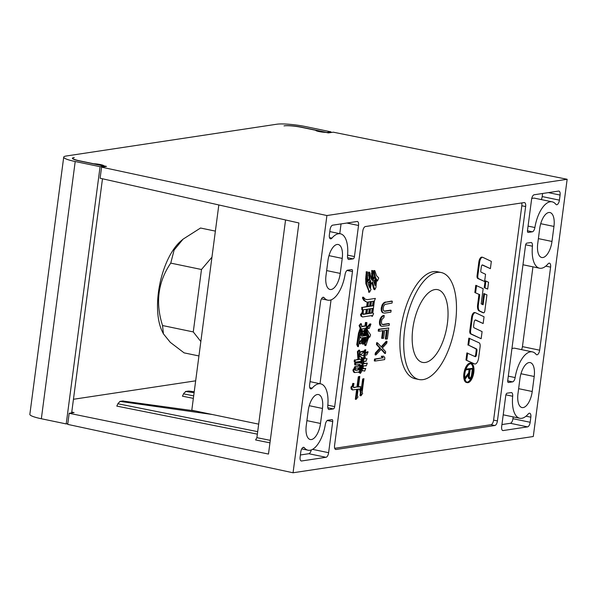 <?xml version="1.0" encoding="UTF-8"?>
<svg xmlns="http://www.w3.org/2000/svg" width="597" height="597" viewBox="0 0 597 597"><rect width="100%" height="100%" fill="white"/><g stroke="black" fill="none" stroke-linecap="round" stroke-linejoin="round"><path stroke-width="0.9" d="M353.543 387.453L356.961 386.938L358.297 376.759L359.797 376.394L358.401 386.99L360.663 386.647L360.327 387.535L361.864 391.042L363.424 379.17L363.931 378.677L362.148 392.244L362.655 393.416L361.021 395.736L360.028 395.617L360.424 392.647L359.558 389.274M360.797 395.774L361.185 392.804L360.163 388.804L359.655 389.296L358.125 389.11L357.29 395.468L357.969 397.027L356.103 399.386L357.446 389.214L352.469 389.968L351.73 387.169L352.969 386.147L353.536 383.572L353.984 383.505L353.312 386.931L353.655 387.707L356.961 386.938M521.666 202.95A4.373 1.955 -78.3 0 1 521.823 205.756L493.6 420.116A4.373 1.955 -78.3 0 1 490.995 424.713L334.708 448.302M364.14 358.745L367.006 358.685L365.998 361.327L364.013 361.215L363.677 363.76L367.297 363.207L366.289 365.857L363.401 365.879L363.013 368.842L365.722 368.431L364.715 371.08L362.334 370.61L362.103 368.983L362.61 368.491L363.618 360.857L363.222 360.498L364.14 358.745L363.357 358.573L363.439 357.999M363.745 355.655L364.26 351.73M364.334 351.148L364.476 350.066L365.745 349.73L365.26 353.469M365.468 353.514L368.125 351.864L367.364 351.708L365.312 353.051M364.26 358.827L367.006 358.685M365.095 361.051L365.998 361.327M363.715 363.476L367.297 363.207M365.163 365.61L366.058 365.894M363.051 368.565L365.722 368.431M363.603 370.685L364.483 371.118M361.364 369.573L361.506 370.185M362.61 368.491L361.476 368.685M361.849 368.327L362.566 360.439M368.125 351.864L366.834 354.969L365.7 355.14L365.133 354.394L364.857 356.513L365.424 357.26L364.125 358.7L363.357 358.573L362.618 360.013M441.228 272.53L437.4 271.732A54.64 24.462 101.7 0 0 433.332 271.642A54.64 24.462 101.7 0 0 401.49 324.656A54.64 24.462 101.7 0 0 415.154 378.729L418.975 379.52A54.64 24.462 -78.3 0 1 405.318 325.455A54.64 24.462 -78.3 0 1 437.161 272.433A54.64 24.462 -78.3 0 1 441.228 272.53A54.64 24.462 -78.3 0 1 454.884 326.596A54.64 24.462 -78.3 0 1 423.049 379.617A54.64 24.462 -78.3 0 1 418.975 379.52M482.361 304.425L483.786 293.567L486.928 294.858L484.816 310.918A1.821 0.813 -78.3 0 1 483.734 312.828A1.821 0.813 -78.3 0 1 483.6 312.821A1.821 0.813 -78.3 0 1 483.518 312.791L479.846 311.052A6.821 3.052 -78.3 0 1 478.376 304.963L479.734 294.664L474.839 292.545L475.787 285.329L483.16 288.664L481.16 303.858L483.1 304.776L484.555 293.731M479.846 311.052L479.085 310.895A6.821 3.052 101.7 0 1 477.615 304.806L478.966 294.5M479.085 310.895L482.749 312.634A1.821 0.813 101.7 0 0 482.839 312.664A1.821 0.813 101.7 0 0 482.921 312.671M474.831 312.619A4.545 2.037 101.7 0 0 474.622 312.544A4.545 2.037 101.7 0 0 474.279 312.537A4.545 2.037 101.7 0 0 471.578 317.32L469.824 330.663A3.634 1.627 101.7 0 0 470.608 333.91L481.16 338.715L471.369 334.066A3.634 1.627 -78.3 0 1 470.585 330.82L472.346 317.477A4.545 2.037 -78.3 0 1 475.048 312.701A4.545 2.037 -78.3 0 1 475.384 312.709A4.545 2.037 -78.3 0 1 475.593 312.776L484.048 316.783L483.16 323.529L475.294 319.999M467.929 345.059L468.839 338.141L479.1 342.812A4.545 2.037 -78.3 0 1 480.085 346.872L478.615 358.021A5.679 2.545 -78.3 0 1 475.234 363.998A5.679 2.545 -78.3 0 1 474.809 363.991A5.679 2.545 -78.3 0 1 474.548 363.901L465.958 360.028L466.891 352.917L475.205 356.655A1.701 0.761 101.7 0 0 475.279 356.678A1.701 0.761 101.7 0 0 475.406 356.685A1.701 0.761 101.7 0 0 476.421 354.887L476.943 350.932A2.276 1.015 101.7 0 0 476.451 348.902L468.69 345.215L475.69 348.738A2.276 1.015 -78.3 0 1 476.175 350.767L475.652 354.73A1.701 0.761 -78.3 0 1 474.802 356.461M465.958 360.028L473.787 363.737A5.679 2.545 101.7 0 0 474.048 363.827L474.809 363.991M484.227 287.657L485.115 280.874L485.883 281.038L488.57 282.314L487.682 289.09L484.227 287.657L484.988 287.814L485.883 281.038M482.219 264.986L490.383 268.657L482.6 264.964A1.821 0.813 101.7 0 0 482.518 264.934A1.821 0.813 101.7 0 0 482.383 264.934A1.821 0.813 101.7 0 0 481.301 266.844L480.809 270.583A1.821 0.813 101.7 0 0 481.197 272.21L485.555 274.277L484.607 281.5L477.757 278.456A3.179 1.425 101.7 0 1 477.07 275.613L478.869 261.911A4.545 2.037 101.7 0 1 481.578 257.135A4.545 2.037 101.7 0 1 481.913 257.143L482.682 257.3A4.545 2.037 -78.3 0 1 482.891 257.374L491.338 261.382L490.383 268.657M471.242 363.424L470.473 363.267A9.821 4.395 101.7 0 0 469.742 363.245A9.821 4.395 101.7 0 0 464.018 372.774A9.821 4.395 101.7 0 0 466.473 382.498L467.242 382.655A9.821 4.395 -78.3 0 1 464.787 372.938A9.821 4.395 -78.3 0 1 470.511 363.409A9.821 4.395 -78.3 0 1 471.242 363.424A9.821 4.395 -78.3 0 1 473.697 373.14A9.821 4.395 -78.3 0 1 467.973 382.67A9.821 4.395 -78.3 0 1 467.242 382.655M384.087 311.127L390.341 310.186L391.11 310.343L390.871 312.164L384.558 313.119L382.811 312.813L381.423 311.231L381.177 308.589L382.304 304.537L384.177 302.47L391.542 301.06L392.311 301.216L392.072 303.045L384.908 304.425L383.684 306.097L383.162 308.559L383.49 310.597L384.796 311.298L391.11 310.343M381.087 325.865L380.185 323.619L380.341 320.91L381.311 318.082L382.289 316.738L384.237 315.552L383.475 315.395L381.52 316.582L379.976 319.201L379.416 321.97L379.662 324.611L380.319 325.708L381.819 326.35L380.319 325.708M382.326 324.507L388.58 323.567L389.348 323.723L389.11 325.544L381.819 326.35M382.416 338.477L383.461 330.574L378.976 331.253L379.222 329.425L388.789 327.977L387.349 338.932L386.125 339.111L387.326 329.992L384.677 330.387L383.64 338.298L381.655 338.32L382.655 330.693M386.125 339.111L385.356 338.954L386.52 330.111M378.976 331.253L378.214 331.089L378.453 329.268L388.789 327.977M387.028 341.365L386.789 343.185L382.356 348.029L385.662 351.7L385.423 353.528L381.423 349.066L375.856 354.969L375.088 354.812L375.334 352.984L379.759 348.148L376.453 344.469L376.692 342.648L377.461 342.805L381.662 347.238L387.028 341.365L386.259 341.2L381.199 346.745M381.102 349.402L384.662 353.364L385.423 353.528M381.282 356.26L383.677 356.17L384.864 357.782L384.625 359.61L375.058 361.051L374.289 360.894L374.528 359.066L382.468 357.872L381.282 356.26L383.677 356.17M363.931 378.677L362.663 379.013L361.26 389.662M358.439 386.714L360.663 386.647M353.984 383.505L352.767 383.416L352.208 385.99L350.961 387.013L351.14 389.057L352.469 389.968M356.103 399.386L355.342 399.229L356.64 389.334M358.752 389.02L359.655 389.296M374.826 270.657L376.588 275.792L378.744 277.963L377.446 281.068L376.595 279.12L375.931 287.53L374.752 289.784L372.476 281.814L371.797 283.582L371.23 282.836L370.506 288.344L371.013 289.515L369.55 292.231L366.648 283.941L366.856 272.277L367.364 271.784L367.61 281.717L369.976 278.866L369.289 272.322L369.737 272.254L371.282 279.09L372.416 280.575L372.229 273.545L372.341 271.031L372.849 270.538L373.207 279.627L374.782 277.724L375.349 276.814L374.267 271.575L374.826 270.657L374.065 270.501L373.498 271.411L374.58 276.65L373.028 278.403M371.856 270.419L371.55 279.441M369.737 272.254L368.521 272.165L368.468 272.59L369.215 278.709L367.453 280.612M366.371 271.657L365.648 278.829L365.886 283.784L368.722 290.836L368.558 292.105L369.327 292.261M372.021 282.993L373.812 289.232L374.752 289.784M376.438 280.336L377.446 281.068M366.476 313.888L367.088 309.224L362.566 309.903L362.394 307.858L362.678 307.395L367.424 306.679L368.043 302.015L366.909 302.186L364.476 300.478L363.282 297.746L363.566 297.291L365.095 299.134L367.245 299.642L375.386 298.41L374.371 301.06L372.812 312.932L373.603 313.641L372.364 316.32L371.797 315.574L362.521 316.977L361.73 316.268L361.275 314.671L362.573 313.231L363.357 310.619L363.08 314.395L366.476 313.888L365.715 313.723L366.289 309.343M365.715 313.723L363.118 314.119M363.357 310.619L362.595 310.455L361.804 313.067L360.506 314.515L360.961 316.104L362.521 316.977M371.147 315.679L372.14 316.358M367.245 299.642L375.386 298.41M366.476 299.485L365.767 299.366M363.566 297.291L362.797 297.127L362.461 298.015L363.707 300.313L366.909 302.186M362.678 307.395L366.662 306.522L367.237 302.134M361.909 307.239L361.804 309.746L362.566 309.903M365.73 328.44L366.14 330.701L365.297 335.395L364.745 335.484M365.543 329.402L364.707 335.76L366.065 335.559L366.901 330.857L366.67 327.566L367.804 330.723L370.588 334.872L369.856 337.059L369.23 336.738L368.05 338.999L365.857 345.559L364.998 343.611L368.894 335.962L367.245 331.641L366.692 339.2L365.334 341.066L365.842 337.253L364.483 337.454L364.036 340.85L364.543 342.021L363.14 344.312L363.804 337.559L360.864 338.006L359.804 336.096L361.76 332.88L361.536 336.238L364.028 335.865L364.804 329.932L365.543 329.402L364.043 329.768L363.745 332.051M361.424 335.984L363.26 335.708L363.394 334.716M360.767 332.76L359.916 335.141M360.901 330.216L362.521 334.566L363.289 334.73L361.372 329.268L360.737 330.544L358.387 346.685L357.625 346.529L356.775 344.581L358.506 333.096L360.252 328.26L359.058 325.537L360.64 323.634L361.401 323.79L361.692 326.656L365.76 326.044L364.998 325.887L365.446 322.492L366.886 322.552L366.498 327.178L365.655 328.551L364.603 328.298M361.663 326.387L364.998 325.887M359.67 337.283L360.864 338.006M362.969 343.917L362.2 343.76L362.633 340.484M362.909 338.409L362.998 337.678M362.2 343.76L363.14 344.312M365.334 341.066L364.573 340.909L365.036 337.372M367.043 333.163L368.125 335.805L366.558 338.35M365.267 341.051L364.237 343.454L364.864 345.439L365.625 345.596M370.677 324.059L369.916 323.895L370.909 324.022L370.849 324.447L369.215 328.432L368.14 328.178L368.08 326.94L370.909 324.022M369.916 323.895L367.319 326.783L367.379 328.022L368.536 328.537M363.237 338.477L360.984 343.805L359.685 343.581L360.081 342.275L363.237 338.477L362.476 338.32L359.058 342.79M358.984 343.454L360.304 343.902M359.976 364.946L360.484 365.207L359.842 370.08M364.289 355.767L359.312 354.842L364.289 355.767L363.274 358.416L362.857 358.2L361.312 369.931L361.827 371.103L360.416 373.394L359.484 372.841L359.745 370.812M359.484 372.841L360.416 373.394M359.7 350.23L358.931 350.073L357.409 351.551L357.931 359.364L354.252 360.334L354.26 361.998L355.021 362.155L355.305 360.036L358.693 359.521L358.17 351.708L359.7 350.23L359.312 354.857M360.245 372.998L361.252 365.371L360.006 364.73L359.334 369.812L359.901 370.558L358.775 372.394L358.379 372.035L354.76 372.58L353.678 370.67L355.767 366.61L359.387 366.065L359.61 364.371L355.536 364.983L355.536 363.327L354.767 363.163L359.066 362.513L359.2 361.528M354.767 363.163L354.775 364.827L355.536 364.983M355.767 366.61L358.618 365.909L358.804 364.491M354.999 366.454L352.917 370.506L353.991 372.424L354.76 372.58M357.872 372.11L358.775 372.394M360.498 354.267L359.76 353.133L360.319 352.215L364.446 351.178L361.625 354.096L360.498 354.267L359.409 353.678M363.461 351.051L359.543 352.081M494.823 425.512A4.373 1.955 101.7 0 0 497.428 420.915L525.644 206.555A4.373 1.955 101.7 0 0 524.502 202.584A4.373 1.955 101.7 0 0 524.173 202.577L365.379 226.547A4.373 1.955 101.7 0 0 362.782 231.136L334.559 445.496A4.373 1.955 101.7 0 0 335.701 449.474A4.373 1.955 101.7 0 0 336.029 449.481L494.823 425.512L490.995 424.713M326.917 215.539L567.15 179.279L533.285 436.511L293.052 472.772L326.917 215.539L101.58 167.153L106.475 166.414L103.893 165.876A6.56 0.963 7.5 0 0 100.445 164.571A6.56 0.963 7.5 0 0 93.744 163.765L79.685 160.839A13.112 1.918 -172.5 0 1 72.789 158.205A13.112 1.918 -172.5 0 1 73.931 157.601A13.112 1.918 7.5 0 0 72.386 158.265A13.112 1.918 7.5 0 0 79.274 160.899L104.154 166.078L100.08 166.69L75.207 161.518A21.858 3.201 -172.5 0 1 63.715 157.13A21.858 3.201 -172.5 0 1 66.252 156.004L276.754 124.228A21.858 3.201 -172.5 0 1 306.067 126.668L330.947 131.84L326.872 132.459L302 127.28A13.112 1.918 7.5 0 0 284.411 125.818M342.23 258.404A15.298 6.851 101.7 0 0 338.215 244.501A15.298 6.851 101.7 0 0 327.977 260.553L325.999 275.56A15.298 6.851 101.7 0 0 330.014 289.463A15.298 6.851 101.7 0 0 340.253 273.411L342.23 258.404L328.999 255.65M308.224 410.609L306.246 425.609A15.298 6.851 101.7 0 0 310.261 439.511A15.298 6.851 101.7 0 0 320.499 423.46L322.477 408.452A15.298 6.851 101.7 0 0 318.462 394.55A15.298 6.851 101.7 0 0 308.224 410.609M551.979 241.449L553.956 226.442A15.298 6.851 101.7 0 0 549.949 212.539A15.298 6.851 101.7 0 0 539.703 228.591L537.733 243.598A15.298 6.851 101.7 0 0 541.74 257.501A15.298 6.851 101.7 0 0 551.979 241.449L538.39 238.621M517.98 393.654A15.298 6.851 101.7 0 0 521.987 407.557A15.298 6.851 101.7 0 0 532.226 391.498L534.203 376.498A15.298 6.851 101.7 0 0 530.188 362.595A15.298 6.851 101.7 0 0 519.95 378.647L517.98 393.654M507.062 393.199L511.166 392.58A4.373 1.955 101.7 0 1 511.495 392.587A4.373 1.955 101.7 0 1 512.674 396.251A26.231 11.739 -78.3 0 0 519.763 418.258A26.231 11.739 -78.3 0 0 528.278 413.93A4.373 1.955 101.7 0 1 529.696 413.214A4.373 1.955 101.7 0 1 530.837 417.184L530.173 422.273A4.373 1.955 101.7 0 1 527.569 426.87L503.137 430.556A4.373 1.955 101.7 0 1 502.816 430.549A4.373 1.955 101.7 0 1 501.667 426.579L505.763 395.498A2.187 0.978 101.7 0 1 507.062 393.199M532.337 231.808A4.373 1.955 101.7 0 0 534.89 227.524A26.231 11.739 -78.3 0 1 552.173 201.838A26.231 11.739 -78.3 0 1 555.874 204.323A4.373 1.955 101.7 0 0 556.486 204.734A4.373 1.955 101.7 0 0 559.411 200.144L560.083 195.055A4.373 1.955 101.7 0 0 558.941 191.085A4.373 1.955 101.7 0 0 558.613 191.077L534.181 194.764A4.373 1.955 101.7 0 0 531.584 199.353L527.494 230.442A2.187 0.978 101.7 0 0 528.061 232.427A2.187 0.978 101.7 0 0 528.226 232.427L532.337 231.808L527.457 230.793M536.113 354.372A4.373 1.955 101.7 0 0 536.733 354.782A4.373 1.955 101.7 0 0 539.658 350.2L550.598 267.135A4.373 1.955 101.7 0 0 549.449 263.158A4.373 1.955 101.7 0 0 548.031 263.881A26.231 11.739 -78.3 0 1 539.516 268.202A26.231 11.739 -78.3 0 1 532.427 246.203A4.373 1.955 101.7 0 0 531.248 242.531A4.373 1.955 101.7 0 0 530.927 242.524L526.815 243.143A2.187 0.978 101.7 0 0 525.517 245.442L507.734 380.49A2.187 0.978 101.7 0 0 508.308 382.476A2.187 0.978 101.7 0 0 508.472 382.483L512.577 381.864A4.373 1.955 101.7 0 0 515.136 377.573A26.231 11.739 -78.3 0 1 532.42 351.894A26.231 11.739 -78.3 0 1 536.113 354.372M327.872 420.243A4.373 1.955 101.7 0 0 325.313 424.534A26.231 11.739 -78.3 0 1 308.03 450.213A26.231 11.739 -78.3 0 1 304.336 447.735A4.373 1.955 101.7 0 0 303.716 447.317A4.373 1.955 101.7 0 0 300.791 451.907L300.119 457.003A4.373 1.955 101.7 0 0 301.269 460.974A4.373 1.955 101.7 0 0 301.589 460.981L326.022 457.295A4.373 1.955 101.7 0 0 328.619 452.698L332.716 421.616A2.187 0.978 101.7 0 0 332.141 419.631A2.187 0.978 101.7 0 0 331.977 419.624L327.872 420.243M353.14 258.859L349.036 259.479A4.373 1.955 101.7 0 1 348.708 259.471A4.373 1.955 101.7 0 1 347.529 255.8A26.231 11.739 -78.3 0 0 340.447 233.8A26.231 11.739 -78.3 0 0 331.932 238.121A4.373 1.955 101.7 0 1 330.507 238.845A4.373 1.955 101.7 0 1 329.365 234.867L330.037 229.778A4.373 1.955 101.7 0 1 332.633 225.181L357.066 221.494A4.373 1.955 101.7 0 1 357.387 221.502A4.373 1.955 101.7 0 1 358.536 225.479L354.446 256.561A2.187 0.978 101.7 0 1 353.14 258.859L347.573 257.695M327.775 405.856A4.373 1.955 101.7 0 0 328.954 409.52A4.373 1.955 101.7 0 0 329.283 409.527L333.387 408.908A2.187 0.978 101.7 0 0 334.686 406.609L352.469 271.56A2.187 0.978 101.7 0 0 351.894 269.575A2.187 0.978 101.7 0 0 351.73 269.575L347.626 270.195A4.373 1.955 101.7 0 0 345.073 274.478A26.231 11.739 -78.3 0 1 327.79 300.164A26.231 11.739 -78.3 0 1 324.089 297.679A4.373 1.955 101.7 0 0 323.47 297.269A4.373 1.955 101.7 0 0 320.544 301.858L309.612 384.923A4.373 1.955 101.7 0 0 310.753 388.893A4.373 1.955 101.7 0 0 312.171 388.177A26.231 11.739 -78.3 0 1 320.686 383.849A26.231 11.739 -78.3 0 1 327.775 405.856M284 125.877L284.418 125.818A13.112 1.918 -172.5 0 1 301.589 127.348L315.649 130.265A6.56 0.963 7.5 0 0 319.096 131.571A6.56 0.963 7.5 0 0 325.805 132.377L328.38 132.915L333.275 132.176L567.15 179.279M104.154 166.078L104.057 166.772M102.483 178.772L71.655 412.915M63.715 157.13L29.85 414.355A21.858 3.201 7.5 0 0 41.342 418.751L66.215 423.922L67.804 423.683M101.58 167.153L100.117 178.242L298.91 222.972L268.486 454.056L69.17 413.288L67.707 424.385L293.052 472.772M195.667 380.826L73.453 399.274M74.312 157.533L73.916 157.593M71.759 412.094L74.065 412.549L69.17 413.288M219.748 205.159L240.278 209.778M258.68 424.146L191.794 410.236L218.778 205.308M215.375 231.114L200.54 228.024L183.085 239.143L174.115 250.024L170.757 263.113L201.487 269.501L193.271 331.925L200.838 341.521M201.487 269.501L211.942 257.188M170.757 263.113C157.996 281.836 155.257 302.642 162.541 325.537L193.271 331.925M162.541 325.537L163.414 333.842L170.294 342.35L184.115 352.872L198.943 355.954M183.085 239.143L180.943 240.972A53.282 23.858 101.7 0 0 165.197 265.672A53.282 23.858 101.7 0 0 162.168 331.283L163.414 333.842M195.644 411.034L122.669 400.997M119.766 401.423L120.258 401.43L118.184 403.199L116.803 406.102L257.359 434.146M212.353 414.512L120.258 401.43L123.355 400.968M285.56 219.965L256.897 437.661L255.598 439.959L269.963 442.847M185.421 391.513L185.913 391.52L183.839 393.289L182.458 396.192L193.361 398.363M194.107 392.684L185.913 391.52L188.324 391.087M194.226 391.781L189.018 391.057M434.9 289.582A37.156 16.634 101.7 0 0 413.281 325.477A37.156 16.634 101.7 0 0 422.392 362.372A37.156 16.634 101.7 0 0 425.303 362.469A37.156 16.634 101.7 0 0 446.981 326.253A37.156 16.634 101.7 0 0 437.526 289.62A37.156 16.634 101.7 0 0 434.9 289.582M330.947 131.84L330.85 132.541M100.08 166.69L66.215 423.922M513.189 416.885L512.95 418.698A4.373 1.955 -78.3 0 1 510.353 423.288L501.935 424.557M542.598 193.495L542.195 196.562A4.373 1.955 -78.3 0 1 541.263 199.57M552.173 201.838L534.949 198.264A26.231 11.739 101.7 0 0 531.726 198.54M532.942 266.837L522.442 346.618A4.373 1.955 -78.3 0 1 521.509 349.626M532.42 351.894L515.196 348.312A26.231 11.739 101.7 0 0 511.935 348.603M311.261 449.937A4.373 1.955 -78.3 0 1 308.798 453.713L300.388 454.981M341.051 223.912L339.768 233.658M331.051 299.866L320.014 383.714M364.125 358.7L365.237 350.223L364.476 350.066M365.237 350.223L365.745 349.73M365.7 353.476L365.267 353.387M367.17 352.424L366.401 352.267M365.7 355.14L365.051 355.006M364.155 358.745L363.394 358.581M362.334 370.61L361.737 370.483M362.051 369.401L361.401 369.267M362.103 368.983L361.461 368.849M363.618 360.857L362.857 360.7M363.222 360.498L362.573 360.364M479.734 294.664L474.839 292.545M475.608 292.702L476.555 285.485M483.16 323.529L475.719 319.999A2.276 1.015 101.7 0 0 475.615 319.962A2.276 1.015 101.7 0 0 475.443 319.955A2.276 1.015 101.7 0 0 474.093 322.35L473.637 325.79A2.276 1.015 101.7 0 0 474.13 327.82L482.092 331.604L481.16 338.715M466.72 360.185L467.66 353.073M468.69 345.215L469.6 338.305M487.682 289.09L484.988 287.814M484.607 281.5L478.518 278.612A3.179 1.425 -78.3 0 1 477.831 275.769L479.637 262.068A4.545 2.037 -78.3 0 1 482.339 257.292A4.545 2.037 -78.3 0 1 482.682 257.3M468.026 382.296A9.44 4.224 101.7 0 0 473.525 373.14A9.44 4.224 101.7 0 0 471.167 363.797A9.44 4.224 101.7 0 0 470.458 363.782A9.44 4.224 101.7 0 0 464.959 372.938A9.44 4.224 101.7 0 0 467.317 382.281A9.44 4.224 101.7 0 0 468.026 382.296M470.772 363.752A9.44 4.224 -78.3 0 1 472.951 368.11M470.869 378.699A9.44 4.224 -78.3 0 1 467.257 382.14A9.44 4.224 -78.3 0 1 466.944 382.162M466.003 369.08L473.496 368.222L472.608 374.946A3.776 1.694 -78.3 0 1 470.361 378.916A3.776 1.694 -78.3 0 1 470.085 378.908A3.776 1.694 -78.3 0 1 469.093 375.476L469.317 373.767L464.973 379.035M465.19 379.08L469.406 373.103L468.638 372.946L469.1 369.431M468.638 372.946L464.779 377.916M470.085 378.908L469.317 378.752A3.776 1.694 101.7 0 1 468.332 375.319L468.369 374.991M469.406 373.103L469.906 369.312L466.085 369.886L466.153 369.334L473.496 368.222M472.346 374.983L473.16 368.819L470.167 369.274L469.361 375.438A3.209 1.433 101.7 0 0 470.197 378.349A3.209 1.433 101.7 0 0 470.436 378.356A3.209 1.433 101.7 0 0 472.346 374.983L471.578 374.826L472.354 368.946M471.578 374.826A3.209 1.433 -78.3 0 1 469.839 378.155M383.58 312.97L382.08 312.328M382.849 312.485L382.192 311.388L381.423 311.231M382.192 311.388L381.946 310.239L381.177 310.074M381.946 310.239L381.938 308.746L381.177 308.589M381.938 308.746L382.102 307.53L381.334 307.373M382.102 307.53L382.505 305.977L381.737 305.821M382.505 305.977L383.073 304.701L382.304 304.537M383.073 304.701L384.05 303.358L383.281 303.201M384.05 303.358L384.938 302.627L384.177 302.47M384.938 302.627L385.998 302.172L385.237 302.015M385.998 302.172L392.311 301.216M384.237 315.552L383.998 317.38L381.923 319.477L381.401 321.94L381.729 323.977L383.035 324.678L389.348 323.723M380.431 324.768L379.662 324.611M380.185 323.619L379.416 323.455M380.177 322.126L379.416 321.97M380.341 320.91L379.573 320.753M380.744 319.358L379.976 319.201M381.311 318.082L380.543 317.925M382.289 316.738L381.52 316.582M383.177 316.007L382.416 315.85M379.222 329.425L378.453 329.268M375.856 354.969L376.095 353.148L375.334 352.984M376.095 353.148L380.528 348.305L379.759 348.148M380.528 348.305L377.214 344.633L376.453 344.469M377.214 344.633L377.461 342.805M375.058 361.051L375.297 359.23L374.528 359.066M375.297 359.23L382.468 357.872M383.237 358.028L382.05 356.416M361.185 392.804L360.424 392.647M351.902 389.222L351.14 389.057M351.73 387.169L350.961 387.013M352.461 386.64L351.7 386.483M352.969 386.147L352.208 385.99M353.536 383.572L352.767 383.416M357.722 387.095L359.066 376.916L359.797 376.394M359.066 376.916L358.297 376.759M363.424 379.17L362.663 379.013M374.58 289.396L373.812 289.232M374.52 288.157L373.752 288M373.841 286.597L373.073 286.441M373.043 284.224L372.274 284.068M371.573 283.612L371.14 283.523M369.491 290.993L368.722 290.836M367.953 287.485L367.192 287.329M366.648 283.941L365.886 283.784M366.416 278.993L365.648 278.829M366.856 272.277L366.088 272.12M375.692 277.59L374.618 280.665L373.319 280.441L375.08 285.575L376.028 278.374L375.692 277.59M368.349 284.515L369.879 288.023L370.722 281.665L370.259 280.075L368.797 282.784L367.946 282.5L368.349 284.515M368.17 280.806L367.461 280.657M368.909 280.277L368.14 280.12M369.7 279.329L368.931 279.165M369.976 278.866L369.215 278.709M369.297 275.65L368.528 275.486M369.23 272.747L368.468 272.59M369.289 272.322L368.521 272.165M372.125 277.717L371.364 277.553M372.229 273.545L371.468 273.381M372.341 271.031L371.573 270.874M373.543 278.747L373.065 278.65M374.274 278.217L373.513 278.06M374.782 277.724L374.02 277.568M375.349 276.814L374.58 276.65M374.55 272.777L373.782 272.62M374.267 271.575L373.498 271.411M374.476 284.194L375.125 279.284M376.028 278.374L375.468 278.254M373.938 280.762L373.379 280.65M369.849 281.15L369.274 286.642M370.722 281.665L369.953 281.508M362.394 307.858L361.625 307.694M367.424 306.679L366.662 306.522M365.886 301.507L365.125 301.351M364.476 300.478L363.707 300.313M363.222 298.172L362.461 298.015M363.282 297.746L362.513 297.59M361.73 316.268L360.961 316.104M361.275 314.671L360.506 314.515M361.558 314.216L360.789 314.052M362.006 314.149L361.245 313.985M362.573 313.231L361.804 313.067M363.08 311.074L362.312 310.918M371.431 301.5L370.819 306.164L373.304 305.791L373.923 301.127L371.431 301.5M368.491 301.948L367.879 306.612L370.364 306.239L370.983 301.575L368.491 301.948M372.356 313L372.968 308.336L370.483 308.709L369.871 313.373L372.356 313L371.595 312.843L372.17 308.455M369.416 313.44L370.028 308.776L367.543 309.156L366.931 313.821L369.416 313.44L368.655 313.283L369.23 308.903M370.856 305.888L372.543 305.634L373.118 301.246M373.304 305.791L372.543 305.634M367.916 306.328L369.603 306.074L370.177 301.694M370.364 306.239L369.603 306.074M369.909 313.097L371.595 312.843M366.968 313.537L368.655 313.283M369.625 337.096L369.103 336.984M365.513 344.782L364.745 344.626M364.998 343.611L364.237 343.454M368.894 335.962L368.125 335.805M368.043 334.014L367.274 333.85M360.297 337.26L359.692 337.133M358.387 346.685L358.103 345.484L357.342 345.327M358.103 345.484L357.17 344.932M357.931 345.096L356.775 344.581M357.536 344.738L359.267 333.26L358.506 333.096M359.267 333.26L360.058 330.648L359.29 330.484M360.058 330.648L360.73 328.88L359.969 328.723M360.73 328.88L361.013 328.425L360.252 328.26M361.013 328.425L360.901 327.611L360.133 327.447M360.901 327.611L359.819 325.693L359.058 325.537M359.819 325.693L361.401 323.79M365.76 326.044L366.207 322.656L365.446 322.492M366.207 322.656L366.886 322.552M365.431 328.589L365.26 328.201L361.476 329.066M361.812 329.134L362.663 331.081L364.245 332.507L363.289 334.73M360.521 335.559L359.879 335.432M361.081 334.648L360.319 334.484M364.028 335.865L363.26 335.708M364.804 329.932L364.043 329.768M366.065 335.559L365.297 335.395M366.565 331.738L365.797 331.581M366.901 330.857L366.14 330.701M366.894 327.537L366.349 327.425M362.095 331.999L361.334 331.842M368.14 328.178L367.379 328.022M367.968 327.79L367.207 327.626M368.08 326.94L367.319 326.783M368.364 326.484L367.603 326.32M369.103 325.955L368.334 325.798M360.812 341.753L360.051 341.588M362.394 339.85L361.625 339.693M359.685 343.581L358.984 343.439M359.737 343.156L359.028 343.014M360.081 342.275L359.312 342.118M354.193 371.834L353.424 371.677M353.678 370.67L352.917 370.506M353.79 369.819L353.028 369.662M354.469 369.715L353.708 369.558M355.148 367.953L354.379 367.797M355.536 363.327L359.834 362.678L359.998 361.401L355.021 362.155M359.2 355.708L359.148 359.454L361.409 359.11L360.23 363.028L361.528 363.252L362.14 358.588L362.797 358.118L359.2 355.708M355.319 370.006L355.491 370.394L358.879 369.886L359.163 367.759L355.543 368.312L355.319 370.006M355.372 367.916L354.603 367.759M355.484 367.073L354.715 366.909M359.387 366.065L358.618 365.909M355.252 363.782L354.484 363.625M359.834 362.678L359.066 362.513M355.021 360.491L354.252 360.334M355.305 360.036L354.536 359.879M358.693 359.521L357.931 359.364M358.17 351.708L357.409 351.551M361.252 365.371L360.484 365.207M359.193 356.013L362.028 357.961L361.289 359.088M361.528 363.252L360.767 363.088L361.237 359.521M360.767 363.088L360.23 362.998M359.148 359.178L361.409 359.11M362.483 357.707L361.715 357.543M362.797 358.118L362.028 357.961M362.14 358.588L361.379 358.424M355.379 370.14L358.118 369.722L358.357 367.886M358.879 369.886L358.118 369.722M359.931 353.521L359.431 353.417M360.319 352.215L359.558 352.051M363.26 351.767L362.498 351.611M493.6 420.116L497.428 420.915M525.644 206.555L521.823 205.756M335.402 449.347L336.029 449.481M257.688 431.653L118.109 403.803M270.292 440.355L256.897 437.661M326.656 270.583L340.253 273.411M322.477 408.452L309.246 405.706M306.903 420.631L320.499 423.46M193.689 395.871L183.764 393.893M553.956 226.442L540.725 223.696M518.629 388.677L532.226 391.498M534.203 376.498L520.972 373.744M75.207 161.518L41.342 418.751M505.89 394.841L512.674 396.251M530.837 417.184L526.024 416.184M512.95 418.698L530.173 422.273M527.569 426.87L510.353 423.288M502.51 430.43L503.137 430.556M528.061 226.099L534.89 227.524M560.083 195.055L548.374 192.622M542.195 196.562L559.411 200.144M522.442 346.618L539.658 350.2M508.308 376.155L515.136 377.573M512.577 381.864L507.704 380.849M525.651 244.792L532.427 246.203M550.598 267.135L545.777 266.128M332.716 421.616L327.298 420.489M312.529 449.354L328.619 452.698M326.022 457.295L308.798 453.713M300.963 460.847L301.589 460.981M302.985 447.452L304.336 447.735M348.409 259.344L349.036 259.479M329.492 237.613L331.932 238.121M358.536 225.479L346.827 223.039M347.588 255.135L354.446 256.561M328.656 409.4L329.283 409.527M309.739 387.669L312.171 388.177M322.738 297.403L324.089 297.679M352.469 271.56L347.051 270.441M327.835 405.184L334.686 406.609M333.387 408.908L327.813 407.751M364.066 358.819L363.297 358.663M482.749 312.634L483.518 312.791M477.615 304.806L478.376 304.963M471.369 334.066L470.608 333.91M469.824 330.663L470.585 330.82M472.346 317.477L471.578 317.32M473.787 363.737L474.548 363.901M475.652 354.73L476.421 354.887M476.943 350.932L476.175 350.767M475.69 348.738L476.451 348.902M478.518 278.612L477.757 278.456M477.07 275.613L477.831 275.769M479.637 262.068L478.869 261.911M468.332 375.319L469.093 375.476M72.789 158.205L72.715 158.787M188.518 391.057L185.555 391.505M122.863 400.968L119.9 401.415M503.219 414.818L519.763 418.258M522.972 264.762L539.516 268.202M301.724 448.899L308.03 450.213M329.798 231.584L340.447 233.8M310.044 381.64L320.686 383.849M321.477 298.851L327.79 300.164M482.839 312.664L483.6 312.821M474.622 312.544L475.384 312.709"/></g></svg>
